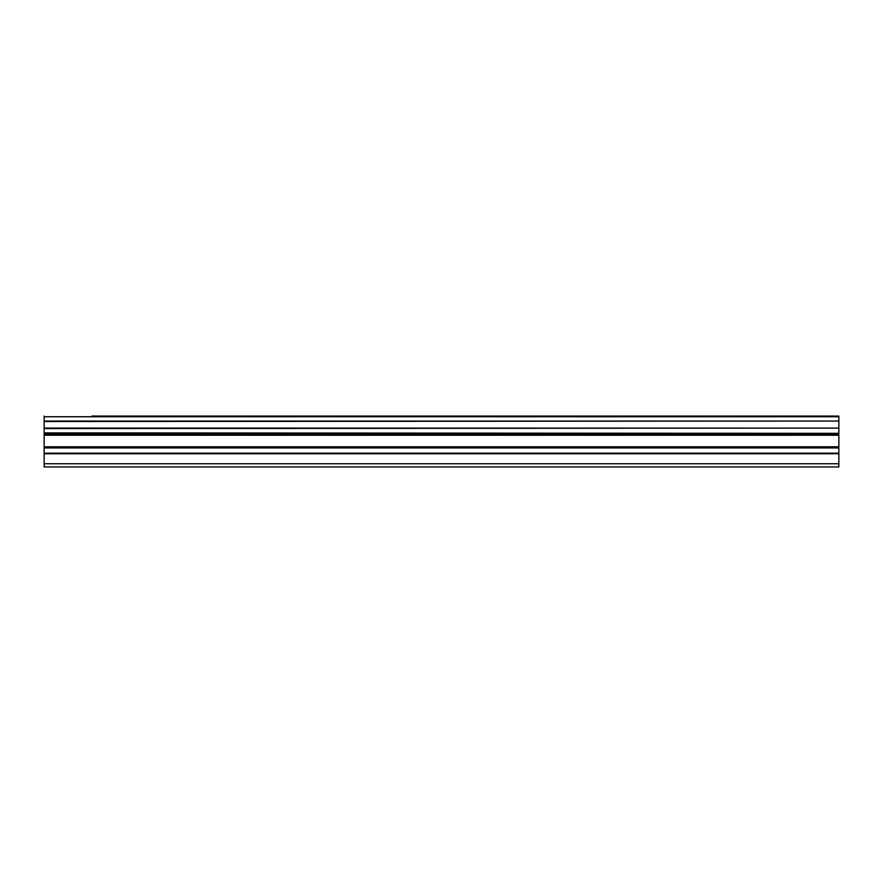 <?xml version="1.0" encoding="UTF-8"?>
<svg xmlns="http://www.w3.org/2000/svg" width="883" height="883" viewBox="0 0 883 883"><rect width="100%" height="100%" fill="white"/><g stroke="black" fill="none" stroke-linecap="round" stroke-linejoin="round"><path stroke-width="1.32" d="M91.832 416.07L838.85 416.07L91.832 416.07M44.15 453.189L44.15 434.116L838.85 434.116L838.85 453.189L44.15 453.189L44.15 466.93L838.85 466.93L838.85 453.189M44.15 416.07L44.15 433.321L838.85 433.321L44.15 432.88M44.15 434.116L44.15 433.321M44.15 416.743L838.85 416.743L838.85 416.07M838.85 416.743L838.85 421.059L44.15 421.059M44.15 421.522L838.85 421.059M838.85 421.522L838.85 428.1L44.15 428.1M44.15 428.564L838.85 428.1M838.85 428.564L838.85 432.88M838.85 433.321L838.85 434.116M44.15 463.752L838.85 463.752M44.15 435.242L838.85 435.242M44.15 453.752L838.85 453.752M44.15 447.924L838.85 447.924M838.85 446.798L44.15 446.798"/></g></svg>
